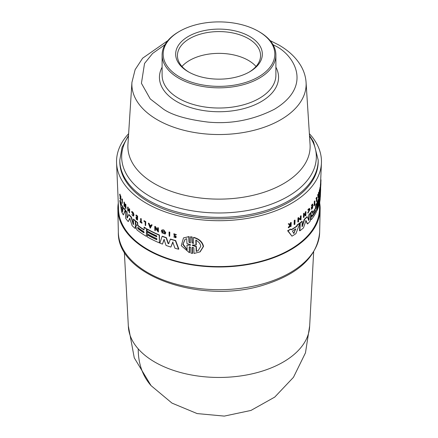 <?xml version="1.0" encoding="UTF-8"?>
<svg xmlns="http://www.w3.org/2000/svg" width="438" height="438" viewBox="0 0 438 438"><rect width="100%" height="100%" fill="white"/><g stroke="black" fill="none" stroke-linecap="round" stroke-linejoin="round"><path stroke-width="0.66" d="M124.343 251.959L128.378 326.737A90.666 52.346 -0 0 0 138.244 348.905A90.666 52.346 -0 0 0 154.888 362.122A90.666 52.346 -0 0 0 252.387 373.778A90.666 52.346 -0 0 0 309.622 326.737L313.657 251.959M319.713 203.106A101.156 58.402 180 0 1 320.151 209.309A101.156 58.402 180 0 1 257.133 262.68A101.156 58.402 180 0 1 147.469 249.884A101.156 58.402 180 0 1 117.849 209.309A101.156 58.402 180 0 1 118.287 203.106M168.581 243.769L170.519 239.055A101.342 58.511 -0 0 0 175.66 240.566L178.835 249.052L178.562 249.211A101.359 58.522 0 0 1 174.97 248.258L172.747 242.105L170.886 247.054A101.359 58.522 180 0 1 166.04 245.444L164.036 239.438L162.438 244.108A101.359 58.522 180 0 1 159.865 243.074L162.12 236.35A101.698 58.714 0 0 0 166.166 237.845L168.044 243.479L168.915 243.528M173.015 241.951L170.886 247.054M164.294 239.29L162.438 244.108M162.12 236.35L162.378 236.202A101.342 58.511 -0 0 0 166.424 237.697L168.307 243.325M161.704 232.731L162.208 232.54L164.458 233.503L164.874 232.666L162.257 230.7L162.159 231.001A101.567 58.637 -0 0 0 163.128 231.379L162.881 231.926A101.906 58.834 180 0 1 161.2 231.275L161.781 230.076L163.139 229.802A101.638 58.681 -0 0 0 163.954 230.109L165.81 232.759L165.203 233.969L161.704 232.731L162.465 232.392L164.294 233.476M157.62 227.809L157.872 227.661A101.638 58.681 -0 0 0 158.332 227.859L158.457 231.883L158.206 232.03L155.2 227.897L155.287 230.727A101.819 58.785 180 0 1 154.849 230.525L154.724 226.501A101.994 58.884 0 0 0 155.161 226.703L157.713 230.722L157.62 227.809A101.994 58.884 180 0 0 158.08 228.006L158.332 227.859M155.452 227.755L155.287 230.727M154.724 226.501L154.975 226.353A101.638 58.681 -0 0 0 155.419 226.561L157.965 230.574M151.362 224.853L151.614 224.705A101.638 58.681 -0 0 0 152.139 224.973L150.223 228.22L148.351 223.249A101.994 58.884 0 0 0 148.86 223.528L149.5 225.225A101.934 58.851 0 0 0 150.792 225.909L151.362 224.853A101.994 58.884 0 0 0 151.887 225.121L150.223 228.22M148.351 223.249L148.602 223.106A101.638 58.681 -0 0 0 149.112 223.385L149.747 225.083A101.578 58.643 -0 0 0 150.907 225.696M175.309 237.341L175.184 236.443L174.127 235.573L173.864 233.739L176.426 234.664L175.665 234.823L174.236 234.149L174.39 235.283L175.753 236.049L176.295 237.018L175.698 237.785L173.716 236.87L174.472 236.69L175.37 237.248M173.716 236.87L174.472 236.69M169.03 232.113L169.292 231.965A101.638 58.681 -0 0 0 169.802 232.129L169.67 236.301A101.819 58.785 180 0 1 169.161 236.137L169.03 232.113A101.994 58.884 180 0 0 169.539 232.277L169.802 232.129M189.353 252.704L189.156 247.125L189.44 246.961L189.638 252.54L189.353 252.704L181.261 245.674L183.5 237.894L189.079 236.569L188.794 236.734L188.986 242.313L190.371 242.97L190.393 236.849L192.118 236.92L192.32 242.663L193.016 243.347M192.118 236.92L191.828 237.084L192.03 242.827L193.443 243.462L193.47 237.5L193.76 237.33C199.285 238.94 202.542 241.973 203.539 246.43L200.155 251.839L194.045 253.465L193.842 247.886L192.424 247.256L192.2 247.634L192.402 253.378L190.968 253.142L190.765 247.399L189.375 246.747L189.156 247.125M192.2 247.634L192.49 247.465L192.693 253.208L192.402 253.378M189.079 236.569L189.271 242.148L190.065 242.876M308.401 220.292L308.916 214.664A101.342 58.511 -0 0 0 310.356 212.999L310.706 213.054L310.372 220.878A101.359 58.522 180 0 1 307.657 223.917L305.921 220.511M307.657 223.917L307.301 223.862L305.719 220.478M306.009 220.484L303.468 227.897A101.359 58.522 180 0 1 299.904 230.804L299.532 230.744L299.882 222.926A101.342 58.511 -0 0 0 301.875 221.349L302.242 221.404L302.012 226.588L302.379 226.408L304.607 219.372A101.698 58.714 0 0 0 307.29 216.81L308.752 220.347L309.047 219.909L308.752 220.347M302.012 226.353L304.246 219.318A101.342 58.511 -0 0 0 306.934 216.755L307.29 216.81M311.161 215.277L310.662 214.352L310.739 212.539A101.342 58.511 -0 0 0 312.037 210.875L312.382 210.93A101.698 58.714 180 0 1 311.084 212.594L311.007 214.406L311.621 215.458L310.816 218.896L311.544 219.416L310.745 219.662M312.294 213.273L312.289 213.125A101.222 58.44 -0 0 0 315.508 208.072L315.617 205.329A101.342 58.511 -0 0 0 316.537 203.56L316.877 203.615L316.888 202.821A101.342 58.511 -0 0 0 319.789 193.782L320.134 193.837L319.806 201.655A101.359 58.522 180 0 1 316.904 210.694L316.992 208.63A101.452 58.572 0 0 0 319.516 201.398L319.565 200.248A101.501 58.599 180 0 1 317.041 207.481L317.117 205.641A101.578 58.648 0 0 0 319.641 198.409L319.68 197.489A101.616 58.67 180 0 1 317.156 204.721L317.232 202.871A101.698 58.714 0 0 0 320.134 193.837M311.199 219.361L310.465 218.841L311.27 215.403M296.619 226.2L297.09 224.968A101.342 58.511 -0 0 0 299.477 223.238L299.849 223.292A101.698 58.714 180 0 1 297.468 225.023L296.997 226.26L296.619 226.2A101.298 58.484 -0 0 1 291.281 229.594M299.849 223.292L295.913 233.662A101.359 58.522 180 0 1 291.96 236.17L287.613 230.733A101.342 58.511 -0 0 0 290.58 229.096L291.429 229.802A101.654 58.692 0 0 0 296.997 226.26M300.293 219.038L300.424 216.093A101.627 58.676 -0 0 0 300.786 215.808L301.152 215.868L300.972 219.936L298.694 218.885L298.568 221.748A101.808 58.78 180 0 1 298.185 222.022L298.366 217.954A101.983 58.878 -0 0 0 298.749 217.681L298.727 218.212L300.66 219.099L300.791 216.148L300.424 216.093M300.972 219.936L298.322 218.83M298.185 222.022L297.807 221.967L297.993 217.9A101.627 58.676 -0 0 0 298.377 217.62L298.749 217.681M317.687 194.817A101.638 58.681 -0 0 0 317.851 194.423L318.196 194.477A101.994 58.884 180 0 1 318.026 194.872L317.687 194.817L318.065 197.538L318.404 197.587L318.026 194.872M318.229 194.713A101.578 58.643 -0 0 0 318.36 194.362L318.585 192.512A101.638 58.681 -0 0 0 318.722 192.112L319.067 192.167L318.404 197.587M319.203 194.072L319.373 190.004A101.638 58.681 -0 0 0 319.461 189.681L319.806 189.736L319.784 190.267L319.882 187.902A101.638 58.681 -0 0 0 319.954 187.573L320.298 187.628L320.129 191.696L319.756 190.946L319.636 193.804A101.819 58.785 0 0 1 319.548 194.127L319.203 194.072M320.129 191.696L319.729 191.526M316.674 208.515A101.096 58.363 -0 0 0 318.196 204.716M316.8 205.531A101.222 58.44 -0 0 0 317.282 204.442M319.975 193.81L320.096 191.724A101.342 58.511 -0 0 0 320.101 191.696M320.145 191.318A101.342 58.511 -0 0 0 320.309 189.123L320.337 188.504M320.709 185.909L320.725 186.32A101.906 58.834 180 0 1 320.583 187.491L320.233 187.437L320.463 184.201A101.638 58.681 -0 0 0 320.517 183.637L320.901 183.451L320.862 184.497L320.572 188.455L320.266 188.406M304.196 214.812A101.545 58.626 -0 0 0 305.259 213.843L305.341 211.926A101.627 58.676 -0 0 0 305.653 211.636L306.014 211.691L305.844 215.562A101.819 58.785 180 0 1 305.532 215.852L305.176 215.797L305.248 214.072M305.532 215.852L305.609 214.127A101.89 58.829 180 0 1 304.169 215.43L304.092 217.155A101.819 58.785 180 0 1 303.764 217.445L303.403 217.385L303.572 213.514A101.627 58.676 -0 0 0 303.901 213.229L304.262 213.284L304.18 215.2A101.901 58.834 0 0 0 305.62 213.897L305.702 211.981A101.983 58.878 0 0 0 306.014 211.691M311.413 205.395L311.763 205.444A101.983 58.878 0 0 0 312.776 204.124L312.425 204.07A101.627 58.676 -0 0 1 311.413 205.395L311.746 205.789A101.966 58.873 0 0 0 312.551 204.743L312.486 206.32A101.901 58.834 180 0 1 311.681 207.36L311.664 207.836L311.314 207.782L311.336 207.305A101.545 58.626 -0 0 0 312.141 206.265L312.206 204.694M311.664 207.836A101.879 58.818 0 0 0 312.469 206.791L312.42 207.946A101.83 58.791 180 0 1 311.615 208.992L311.599 209.315L311.265 208.937A101.474 58.588 -0 0 0 312.07 207.891L312.119 206.741M290.071 224.661L290.498 222.679A101.627 58.676 -0 0 0 290.848 222.477L291.248 222.537L291.062 226.408A101.819 58.785 180 0 1 290.712 226.605L290.783 225.116A101.879 58.818 180 0 1 290.41 225.324L289.102 227.508A101.819 58.785 180 0 1 288.642 227.76L290.235 225.116L288.62 224.01A101.983 58.878 0 0 0 289.091 223.752L290.471 224.721L290.832 224.108L290.432 224.048M290.712 226.605L290.312 226.545L290.389 225.05M288.642 227.76L288.237 227.694L289.836 225.055L288.215 223.944A101.627 58.676 -0 0 0 288.686 223.687L289.091 223.752M308.204 212.583L309.726 209.731L309.409 208.893L308.281 210.147L307.788 209.939L309.212 208.362L309.956 209.474L308.034 213.054L307.684 212.999L309.376 209.676L309.25 208.964M314.763 203.927A101.474 58.588 -0 0 0 314.785 203.894L315.114 204.272A101.819 58.785 180 0 1 314.139 205.816L314.155 205.488A101.83 58.791 0 0 0 314.539 204.891L314.687 201.349A101.983 58.878 0 0 0 314.884 201.042L314.736 204.584A101.83 58.791 0 0 0 315.13 203.944M314.139 205.816L313.805 205.433A101.474 58.588 -0 0 0 314.194 204.842L314.342 201.294A101.627 58.676 -0 0 0 314.539 200.987L314.884 201.042M316.307 198.961L315.979 198.524A101.627 58.676 -0 0 0 316.647 197.248L316.986 197.297A101.983 58.878 180 0 1 316.324 198.578L316.307 198.961A101.966 58.873 0 0 0 316.811 198.003L316.669 201.491L316.324 201.436L316.433 198.721M294.473 224.53L294.084 224.47L294.276 220.402A101.627 58.676 -0 0 0 294.697 220.133L295.081 220.188L294.894 224.256A101.808 58.78 180 0 1 294.473 224.53L294.659 220.462L294.276 220.402M319.762 201.885L319.417 210.021A100.444 57.991 180 0 1 256.29 262.433A100.444 57.991 180 0 1 147.973 249.594A100.444 57.991 180 0 1 118.583 210.021L116.574 163.007A102.459 59.152 180 0 1 128.63 133.672M309.37 133.672A102.459 59.152 180 0 1 321.426 163.007A102.459 59.152 180 0 1 257.035 216.476A102.459 59.152 180 0 1 146.549 203.374A102.459 59.152 180 0 1 116.574 163.007M147.091 229.194L147.343 229.047A101.342 58.511 -0 0 0 159.448 235.014L159.432 242.898A101.359 58.522 180 0 1 147.327 236.931L147.267 234.883A101.452 58.572 0 0 0 156.848 239.761L156.815 238.628A101.501 58.599 180 0 1 147.228 233.75L147.173 231.932A101.578 58.648 0 0 0 156.76 236.805L156.733 235.896A101.616 58.67 180 0 1 147.146 231.018L147.091 229.194A101.698 58.714 0 0 0 159.191 235.162L159.432 242.898M122.235 198.907A101.627 58.676 -0 0 0 122.426 199.257L122.284 203.435A101.808 58.78 180 0 1 122.087 203.09L121.95 199.071L122.235 198.907M143.943 220.845L144.195 220.697A101.627 58.676 -0 0 0 145.777 221.672L145.646 225.641A101.819 58.785 180 0 1 145.246 225.4L145.142 221.956A101.966 58.873 0 0 1 143.954 221.223L143.943 220.845A101.983 58.878 180 0 0 145.525 221.814L145.777 221.672M140.603 218.639L140.855 218.496A101.627 58.676 -0 0 0 141.222 218.748L141.332 222.252A101.474 58.588 -0 0 0 142.093 222.767L141.852 223.238A101.819 58.785 180 0 1 140.023 221.978L140.012 221.655A101.83 58.791 0 0 0 140.713 222.143L140.603 218.639A101.983 58.878 0 0 0 140.97 218.891L141.08 222.394A101.83 58.791 0 0 0 141.841 222.915L142.093 222.767M140.012 221.655L140.269 221.508A101.474 58.588 -0 0 0 140.702 221.814M131.833 214.609L133.185 215.726L133.459 214.916L131.728 212.156L131.816 211.538C132.889 211.778 133.617 212.934 133.99 215.014L133.387 216.18L131.833 214.609L133.207 215.622M120.658 197.932L120.001 198.611A101.819 58.785 180 0 1 119.853 198.255L120.286 197.642L119.651 194.275L119.946 194.105A101.627 58.676 -0 0 0 120.094 194.472L120.417 196.197M120.094 194.472L119.798 194.642L120.357 197.549L120.707 195.885A101.627 58.676 -0 0 0 120.833 196.158L120.965 199.974L120.674 200.144A101.819 58.785 180 0 1 120.549 199.87L120.499 198.392A101.879 58.818 180 0 1 120.362 198.102L120.001 198.611M135.922 215.129L136.174 214.981A101.627 58.676 -0 0 0 137.652 216.148L137.516 220.122A101.819 58.785 180 0 1 136.043 218.956L136.032 218.633A101.83 58.791 180 0 0 137.193 219.558L137.16 218.414A101.879 58.818 0 0 1 135.994 217.494L135.983 217.024A101.901 58.834 180 0 0 137.143 217.949L137.094 216.394A101.966 58.873 0 0 1 135.933 215.469L135.922 215.129A101.983 58.878 0 0 0 137.395 216.295L137.516 220.122M136.032 218.633L136.284 218.485A101.474 58.588 -0 0 0 137.182 219.203M135.983 217.024L136.234 216.876A101.545 58.626 -0 0 0 137.132 217.593M128.246 209.43L128.038 211.286A101.819 58.785 180 0 1 127.77 210.974L127.644 207.152A101.983 58.878 0 0 0 127.912 207.459L127.973 209.353A101.901 58.834 0 0 0 129.205 210.727L129.144 208.833A101.983 58.878 0 0 0 129.429 209.129L129.549 212.956A101.819 58.785 180 0 1 129.27 212.654L129.215 210.952A101.89 58.829 180 0 1 127.978 209.583L128.038 211.286M127.644 207.152L127.912 206.999A101.627 58.676 -0 0 0 128.175 207.305L128.241 209.2A101.545 58.626 -0 0 0 129.194 210.273M129.144 208.833L129.407 208.68A101.627 58.676 -0 0 0 129.692 208.981L129.549 212.956M124.43 204.694L124.211 206.528A101.808 58.78 180 0 1 123.992 206.194L124.129 202.017A101.627 58.676 -0 0 0 124.354 202.351L125.41 206.123M124.37 202.871L124.096 203.029L125.449 207.207L125.618 204.135A101.627 58.676 -0 0 0 125.865 204.458L125.996 208.477L125.728 208.636L124.118 203.697L124.211 206.528M123.74 208.236L124.02 208.077A101.342 58.511 -0 0 0 125.421 210.136L123.368 214.948A101.359 58.522 180 0 1 121.583 211.713L119.809 200.626A101.698 58.714 0 0 0 120.789 202.925L121.008 204.239A101.654 58.692 0 0 0 123.538 208.795L123.74 208.236A101.698 58.714 180 0 0 125.148 210.289L125.421 210.136M119.809 200.626L120.105 200.456A101.342 58.511 -0 0 0 121.085 202.756L121.299 204.07A101.298 58.484 -0 0 0 123.68 208.411M137.685 222.592L137.428 222.739A101.698 58.714 180 0 1 135.583 221.261L135.84 221.113A101.342 58.511 -0 0 0 137.685 222.592L137.751 224.76L138.178 225.625A101.222 58.44 -0 0 0 144.036 229.709M138.178 225.625L137.926 225.767A101.578 58.648 0 0 0 144.042 230.016L144.211 227.158A101.342 58.511 -0 0 0 146.407 228.499L146.391 236.383A101.359 58.522 180 0 1 136.924 229.884L135.747 226.605L135.988 226.019L136.831 225.745M127.228 218.014L126.954 217.555L127.228 218.014L128.914 214.478A101.342 58.511 -0 0 0 131.405 217.1L133.716 224.267M133.459 224.415L133.13 224.229L133.459 224.415L133.557 219.137A101.342 58.511 -0 0 0 135.331 220.692L135.32 228.57A101.359 58.522 180 0 1 132.123 225.69L129.768 218.359L128.241 221.606A101.359 58.522 180 0 1 125.668 218.37L125.41 210.645A101.698 58.714 0 0 0 126.785 212.43L126.954 217.555L127.496 217.861M130.031 218.206L128.241 221.606M125.41 210.645L125.679 210.492A101.342 58.511 -0 0 0 127.053 212.277L127.223 217.401M147.267 234.883L147.518 234.741A101.096 58.363 -0 0 0 156.842 239.498M307.695 212.999L308.199 212.578L307.843 212.523M320.266 188.493L320.589 188.543L320.632 187.705L320.298 187.65M320.742 185.915A101.923 58.845 0 0 1 320.665 186.588L320.643 187.765M320.857 184.228L320.835 184.956M310.953 215.332L311.621 215.458M193.47 237.5C198.983 239.121 202.236 242.154 203.232 246.61L199.848 252.014M131.553 211.691C132.632 211.926 133.36 213.087 133.732 215.162L133.387 216.18M174.39 235.283L176.027 237.172L175.698 237.785M163.954 230.109L163.697 230.257L165.548 232.912L164.945 234.116M135.583 221.261L135.638 223.057L136.656 225.729L136.344 225.833M318.202 161.545A99.202 57.274 180 0 1 256.964 214.461A99.202 57.274 180 0 1 148.854 202.044A99.202 57.274 180 0 1 119.798 161.545L119.798 160.094A99.202 57.274 180 0 0 148.854 200.593A99.202 57.274 180 0 0 256.964 213.01A99.202 57.274 180 0 0 318.202 160.094L318.202 161.545M295.694 228.91L293.86 233.372L292.469 231.302L292.694 230.821A101.578 58.648 0 0 0 295.694 228.91L295.896 229.008M312.08 216.361L312.382 215.25A101.501 58.599 0 0 0 315.595 210.289L315.546 211.439A101.452 58.572 180 0 1 312.332 216.399L312.174 216.514M195.808 240.161C198.743 241.683 200.396 243.752 200.763 246.37L198.107 250.662L196.219 251.439L196.043 246.599L192.419 245.51L192.402 245.045L195.983 245.001L195.808 240.161M190.377 244.722L190.672 244.995L190.393 245.176L186.977 245.11L187.146 249.972L182.843 244.42L185.039 239.362L186.758 238.683L186.922 243.55L190.377 244.722M122.968 209.572L122.476 211.855L121.611 207.119A101.578 58.648 0 0 0 122.968 209.572M143.702 231.587L144.201 232.458L143.741 232.72A101.452 58.572 180 0 1 137.899 228.636L137.866 227.497A101.501 58.599 0 0 0 143.702 231.587M259.23 31.777L258.475 31.339L259.225 31.777A56.891 32.845 180 0 1 259.23 31.777A56.891 32.845 180 0 1 275.891 55.002A56.891 32.845 180 0 1 240.769 85.344A56.891 32.845 180 0 1 178.775 78.227A56.891 32.845 180 0 1 162.109 55.002A56.891 32.845 180 0 1 178.77 31.777L179.525 31.339A55.823 32.231 180 0 1 258.475 31.339L258.475 31.339A55.823 32.231 180 0 1 258.475 76.918A55.823 32.231 180 0 1 179.525 76.918A55.823 32.231 180 0 1 179.525 31.339M249.644 36.436A43.335 25.021 0 0 0 188.356 36.436A43.335 25.021 0 0 0 188.356 71.821L188.356 71.821A43.335 25.021 0 0 0 249.644 71.821A43.335 25.021 0 0 0 249.644 36.436M249.003 72.182A41.561 23.991 0 0 0 260.561 55.582A41.561 23.991 0 0 0 248.384 38.615A41.561 23.991 0 0 0 203.095 33.414A41.561 23.991 0 0 0 177.439 55.582A41.561 23.991 0 0 0 188.997 72.182M256.033 66.466A41.561 23.991 0 0 0 248.384 60.389A41.561 23.991 0 0 0 181.967 66.466M147.173 231.932L147.425 231.784A101.222 58.44 -0 0 0 156.749 236.542M294.659 220.462A101.983 58.878 0 0 0 295.081 220.188M315.979 198.524L316.324 198.578M316.986 197.297L316.827 201.168A101.819 58.785 180 0 1 316.669 201.491M314.342 201.294L314.687 201.349M314.194 204.842L314.539 204.891M313.805 205.433L314.155 205.488M307.788 209.939L309.562 208.417M288.215 223.944L288.62 224.01M289.836 225.055L290.235 225.116M290.498 222.679L290.898 222.739A101.983 58.878 0 0 0 291.248 222.537M290.832 224.108L290.898 222.739M312.141 206.265L312.486 206.32M311.336 207.305L311.681 207.36M312.07 207.891L312.42 207.946M311.265 208.937L311.615 208.992M312.776 204.124L312.612 207.995A101.819 58.785 180 0 1 311.599 209.315M311.746 205.789L311.763 205.444M305.341 211.926L305.702 211.981M305.259 213.843L305.62 213.897M303.572 213.514L303.934 213.574A101.983 58.878 0 0 0 304.262 213.284M303.764 217.445L303.934 213.574M320.517 183.637L320.868 183.692A101.994 58.884 0 0 1 320.813 184.256L320.463 184.201M320.583 187.491L320.813 184.256M320.589 188.997L320.605 188.526M320.315 188.953L320.671 189.008A101.698 58.714 0 0 1 320.665 189.128A101.698 58.714 0 0 1 320.446 191.778L320.096 191.724M319.822 201.349L320.446 191.778M320.26 197.067L320.123 199.547A101.359 58.522 180 0 1 319.86 201.354M316.674 208.581L316.992 208.63M316.586 210.645L316.904 210.694M316.888 202.821L317.232 202.871M316.833 204.672L317.156 204.721M316.794 205.592L317.117 205.641M316.718 207.431L317.041 207.481M320.715 179.722L320.977 179.761A101.994 58.884 180 0 1 320.983 180.1L320.698 180.056M320.84 183.44L320.983 180.1M319.882 187.902L320.233 187.957A101.994 58.884 0 0 0 320.298 187.628M319.784 190.267L320.107 190.902L320.233 187.957M319.373 190.004L319.718 190.059A101.994 58.884 0 0 0 319.806 189.736M319.548 194.127L319.718 190.059M318.36 194.362L318.705 194.417A101.934 58.851 0 0 1 318.322 195.408L318.196 194.477M318.585 192.512L318.93 192.561A101.994 58.884 0 0 0 319.067 192.167M318.705 194.417L318.93 192.561M297.993 217.9L298.366 217.954M300.791 216.148A101.983 58.878 0 0 0 301.152 215.868M297.09 224.968L297.468 225.023M287.613 230.733L288.023 230.799A101.698 58.714 0 0 0 290.974 229.156M291.96 236.17L288.023 230.799M310.739 212.539L311.084 212.594M310.662 214.352L311.007 214.406M310.504 217.949L310.854 218.004M315.617 205.329L315.962 205.378A101.698 58.714 0 0 0 316.877 203.615L316.554 211.434A101.359 58.522 180 0 1 311.544 219.416M315.508 208.072L315.847 208.127L315.962 205.378M312.382 210.93L312.535 213.311A101.578 58.648 0 0 0 315.847 208.127M304.246 219.318L304.607 219.372M302.023 226.353L302.379 226.408L302.012 226.588M299.882 222.926L300.254 222.986A101.698 58.714 0 0 0 302.242 221.404M299.904 230.804L300.254 222.986M308.916 214.664L309.266 214.719A101.698 58.714 0 0 0 310.706 213.054M308.691 219.854L309.047 219.909L309.266 214.719M190.393 236.849L191.828 237.084M183.5 237.894L188.794 236.734M122.426 199.257L122.284 203.435M121.95 199.071A101.983 58.878 0 0 0 122.147 199.416M169.539 232.277L169.67 236.301M145.525 221.814L145.646 225.641M141.841 222.915L141.852 223.238M119.651 194.275A101.983 58.878 0 0 0 119.798 194.642M120.833 196.158L120.543 196.323L120.674 200.144M120.412 196.049A101.983 58.878 0 0 0 120.543 196.323M173.864 233.739L176.158 234.817M175.496 236.996L174.209 236.843M158.08 228.006L158.206 232.03M124.354 202.351L124.096 203.029M123.855 202.175A101.983 58.878 -0 0 0 124.074 202.509M125.865 204.458L125.728 208.636M125.35 204.294A101.983 58.878 0 0 0 125.591 204.617M163.139 229.802L162.881 229.95A101.994 58.884 0 0 0 163.697 230.257M161.781 230.076L162.881 229.95M163.128 231.379L162.881 231.926M161.901 231.149A101.923 58.845 0 0 0 162.87 231.527M121.299 204.07L121.008 204.239M121.085 202.756L120.789 202.925M125.148 210.289L123.368 214.948M146.407 228.499L146.391 236.383M143.96 227.306A101.698 58.714 0 0 0 146.155 228.647M137.926 225.767L137.494 224.908L137.751 224.76M137.428 222.739L137.494 224.908M175.66 240.566L175.392 240.719L178.562 249.211M170.256 239.208A101.698 58.714 0 0 0 175.392 240.719M168.652 243.681L168.044 243.479M131.405 217.1L131.148 217.253L133.13 224.229L133.387 224.081M128.652 214.631A101.698 58.714 0 0 0 131.148 217.253M135.331 220.692L135.32 228.57M133.3 219.285A101.698 58.714 0 0 0 135.079 220.834M318.453 196.399L318.344 195.562A101.923 58.845 0 0 0 318.667 194.729L318.453 196.399M293.471 233.312L293.876 233.054L294.259 233.115L293.86 233.372M192.693 244.88L192.419 245.51L192.402 245.045M190.672 244.995L190.393 245.176L190.672 245.012M150.185 227.043L149.604 225.515A101.923 58.845 0 0 0 150.694 226.09L150.185 227.043M122.476 211.855L122.58 211.362L122.76 211.691M137.565 227.431L137.866 227.497M144.201 232.458L143.993 232.578A101.096 58.369 -0 0 1 138.156 228.488L137.899 228.636M293.876 233.054L295.519 228.948M312.075 216.23A101.096 58.369 -0 0 0 315.201 211.384L315.442 210.421M196.104 239.991L196.279 244.831L195.983 245.001M196.043 246.599L196.339 246.43L196.514 251.27L196.219 251.439M192.709 245.34L196.339 246.43M196.514 251.27L198.19 250.607M185.181 239.279L183.095 244.136L187.031 249.556M190.683 245.012L186.977 245.11M149.856 225.367L150.437 226.895M121.923 207.721L122.58 211.362M138.118 227.349L138.156 228.488M138.244 348.905A90.671 65.941 138.5 0 0 151.066 385.637L134.263 357.835L128.334 325.899M118.342 232.288C116.93 276.088 202.274 304.837 264.147 284.875C298.82 273.974 317.326 256.449 319.658 232.288A100.669 58.117 180 0 1 264.76 283.342A100.669 58.117 180 0 1 147.82 272.671A100.669 58.117 180 0 1 118.342 232.288L117.849 209.309M309.524 136.136A97.335 56.195 180 0 1 287.826 196.52A97.335 56.195 180 0 1 150.174 196.52A97.335 56.195 180 0 1 128.476 136.136M272.994 44.649L274.336 45.41C292.743 53.469 314.539 85.218 274.336 109.303C253.104 120.028 230.974 124.288 207.935 122.082C187.3 119.541 172.545 115.282 163.664 109.303L150.239 98.928L141.43 83.313L144.535 63.466L152.588 53.458L165.006 44.649M157.39 119.804A87.135 50.304 180 0 1 131.926 82.371L127.934 144.562A91.131 52.615 180 0 0 154.559 183.714A91.131 52.615 180 0 0 283.441 183.714A91.131 52.615 180 0 0 310.066 144.562L306.074 82.371A87.135 50.304 180 0 1 253.832 130.343A87.135 50.304 180 0 1 157.39 119.804M275.891 55.002L275.891 75.177A56.891 32.845 180 0 1 259.225 98.402A56.891 32.845 180 0 1 178.775 98.402A56.891 32.845 180 0 1 162.109 75.177L162.109 55.002M275.891 67.178A59.557 34.383 180 0 1 261.114 101.671A59.557 34.383 180 0 1 188.231 106.795A59.557 34.383 180 0 1 162.109 67.178M311.549 215.764L311.199 215.71M310.821 216.668L311.172 216.717M310.465 218.841L310.816 218.896M192.03 242.827L192.32 242.663M188.986 242.313L189.271 242.148M295.486 229.079L295.869 229.14M315.201 211.384L315.546 211.439M128.515 135.462L122.032 147.387L119.798 160.094M306.074 82.371C305.691 76.82 304.092 71.52 301.273 66.472C296.384 57.931 288.883 50.759 278.782 44.966L270.12 40.592M167.88 40.592L142.64 58.188L135.128 69.658L131.926 82.371M319.658 232.288L320.151 209.309M320.556 183.396L321.426 163.007M309.666 325.899L305.478 352.831L293.471 377.304L274.736 397.102L250.958 410.433L224.294 416.1L197.149 413.582L171.986 403.113L151.066 385.637M320.331 196.99L320.665 189.128M309.485 135.462L313.553 141.89L318.202 160.094"/></g></svg>
